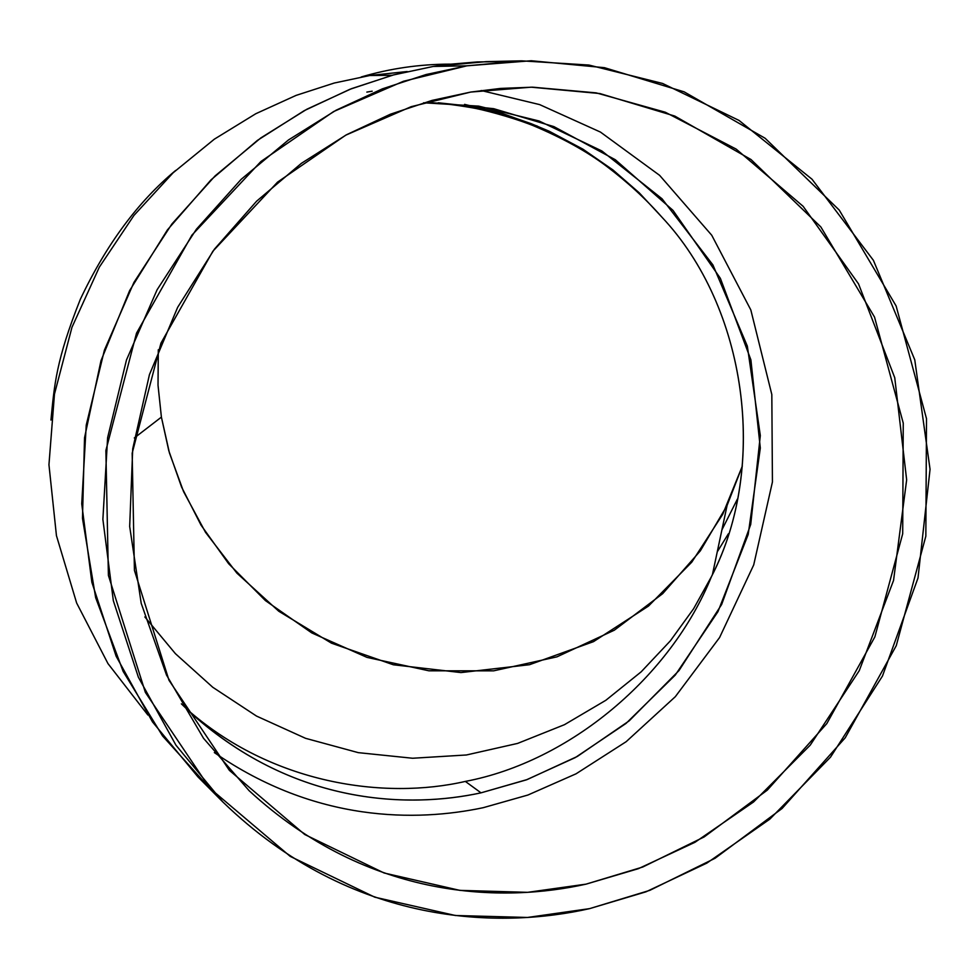 <?xml version="1.0" encoding="UTF-8"?>
<svg xmlns="http://www.w3.org/2000/svg" width="979" height="979" viewBox="0 0 979 979"><rect width="100%" height="100%" fill="white"/><g stroke="black" fill="none" stroke-linecap="round" stroke-linejoin="round"><path stroke-width="1.47" d="M423.601 102.783L478.694 106.136L539.099 120.992L601.877 150.974L662.049 198.786L712.896 264.893L747.332 346.101L760.316 435.569L750.722 524.414L721.658 604.471L678.998 670.566L629.118 720.911L577.329 756.449L527.277 779.517L481.007 792.843L465.343 781.413L481.007 792.843C409.112 808.532 287.031 806.586 181.372 703.828L191.86 713.948C296.05 806.892 411.156 807.895 481.007 792.843L526.335 779.871L575.309 757.575L626.058 723.408L675.241 675.106L717.962 611.655L748.201 534.461L760.316 448.064L750.893 359.868L720.373 278.342L673.038 210.412L615.35 159.761L553.869 126.597L493.734 108.693L438.176 102.771M465.343 781.413C384.857 799.916 271.746 784.497 186.255 708.661C271.746 784.497 384.857 799.916 465.343 781.413C569.864 761.613 671.019 676.562 711.476 576.582C671.019 676.562 569.864 761.613 465.343 781.413M430.466 102.697L451.649 104.337L472.404 107.323L492.645 111.594L512.262 117.076L531.169 123.672L549.292 131.284L582.958 149.187L612.964 169.954L639.201 192.79L661.718 216.959C747.43 307.687 768.368 467.118 711.476 576.582L712.443 574.551C768.27 465.172 746.818 307.112 661.718 216.959L639.201 192.79L612.964 169.954L582.958 149.187L549.292 131.284L531.169 123.672L512.262 117.076L492.645 111.594L472.404 107.323L451.649 104.337L430.466 102.697M481.166 90.521L539.613 104.594L600.433 132.067L659.626 175.351L711.757 235.266L750.82 309.927L771.819 394.525L772.431 481.974L753.708 564.932L719.577 637.549L675.326 696.681L626.132 741.715L576.068 773.802L527.901 795.034L483.234 807.687C416.858 821.711 315.899 822.849 214.34 752.582C315.899 822.849 416.858 821.711 483.234 807.687L527.901 795.034L576.068 773.802L626.132 741.715L675.326 696.681L719.577 637.549L753.708 564.932L772.431 481.974L771.819 394.525L750.82 309.927L711.757 235.266L659.626 175.351L600.433 132.067L539.613 104.594L481.166 90.521M470.728 92.063L432.045 100.409L390.462 114.188L346.554 134.723L301.397 163.322L256.596 201.209L214.401 249.192L177.64 307.345L149.432 374.651L132.716 448.859L129.681 526.482L141.196 603.309L166.54 675.094L203.522 738.288L249.058 790.628C369.805 901.904 505.091 902.295 586.078 884.135L638.418 868.667L694.992 842.283L753.573 801.972L810.233 745.154L859.219 670.725L893.546 580.461L906.652 479.857L894.745 377.71L858.534 283.886L803.159 206.349L736.208 149.126L665.279 112.218L596.187 92.87L532.564 87.18L500.502 88.428L470.728 92.063L531.169 87.18L599.907 93.556L674.8 116.073L751.04 159.553L820.855 226.957L874.528 317.086L903.25 423.136L902.699 533.763L874.871 636.876L826.802 723.603L767.316 790.126L704.158 836.935L642.738 867.027L586.078 884.135L527.62 892.334L459.812 890.364L384.111 872.999L304.702 834.487L229.367 770.351L168.975 680.246L134.429 570.39L132.165 453.24L160.935 343.176L212.884 251.224L277.546 182.131L345.709 135.188L411.192 106.674L470.728 92.063M369.842 75.505L334.255 83.031L296.062 95.404L255.8 113.723L214.34 139.177L173.087 172.818L133.952 215.417L99.332 267.145L71.969 327.292L54.469 394.096L48.95 464.731L56.439 535.623L76.643 603.015L107.971 663.591L147.878 715.013L107.971 663.591L76.643 603.015L56.439 535.623L48.95 464.731L54.469 394.096L71.969 327.292L99.332 267.145L133.952 215.417L173.087 172.818L214.34 139.177L255.8 113.723L296.062 95.404L334.255 83.031L369.842 75.505L392.114 75.297L369.842 75.505L407.227 71.516L369.842 75.505M521.599 60.845L486.147 61.64L433.244 66.45L466.91 65.826L403.458 81.269L333.631 111.545L260.928 161.498L191.945 235.107L136.522 333.141L105.879 450.487L108.4 575.383L145.369 692.398L209.873 788.266L290.212 856.38L374.81 897.192L455.394 915.5L527.51 917.458L589.639 908.622L649.836 890.339L715.062 858.277L782.099 808.47L845.232 737.787L896.262 645.675L925.84 536.186L926.501 418.682L896.128 305.974L839.236 210.081L765.125 138.259L684.113 91.83L604.459 67.686L531.279 60.747L466.91 65.826L521.599 60.845L588.966 65.055L662.648 83.472L739.035 120.429L812.019 179.23L873.415 260.341L914.765 359.819L930.05 469.296L918.008 577.989L882.471 676.048L830.522 757.146L769.849 819.129L706.887 863.086L645.981 891.82L589.639 908.622C502.068 928.545 352.783 927.847 222.894 802.009L175.939 745.166L138.382 677.211L113.331 600.69L102.881 519.372L107.617 437.699L126.475 359.991L157.105 289.747L196.412 229.208L241.177 179.316L288.511 139.936L336.127 110.199L382.361 88.856L426.159 74.514L466.91 65.826L433.244 66.45L393.839 74.832L351.498 88.673L306.819 109.256L260.818 137.929L215.099 175.902L171.888 224.007L133.952 282.38L104.423 350.115L86.25 425.057L81.734 503.842L91.867 582.321L116.122 656.211L152.479 721.878L197.905 776.849L222.894 802.009M366.844 92.099L372.191 91.194M210.583 789.037L162.575 735.975L123.158 671.435L95.661 597.679L82.481 518.344L84.524 437.87L100.984 360.7L129.644 290.567L167.409 229.918L211.011 179.867L257.44 140.376L304.31 110.615L349.907 89.297L393.093 75.028L433.244 66.45L447.391 64.455L477.262 61.934L503.732 61.64M161.4 417.115L158.023 385.236L158.304 349.736L158.023 385.236L161.4 417.115L134.307 437.98L161.4 417.115L169.428 452.922L183.587 491.666L205.529 532.343L236.894 573.131L278.819 611.288L331.465 643.166L393.301 664.765L460.962 672.573L529.492 664.704L593.507 641.637L648.49 606.074L691.774 562.166L722.735 514.281L742.339 466.09L727.079 505.482L700.303 550.896L662.685 593.653L614.335 630.182L556.916 656.86L493.649 670.835L428.875 670.799L367.052 657.411L311.824 632.948L265.431 600.604L228.633 563.708L201.038 525.136L181.556 487.004L168.804 450.744L161.4 417.115M144.855 616.941L175.388 653.642L212.761 687.27L256.498 716.065L305.546 738.313L358.265 752.643L412.624 758.248L466.42 754.98L517.597 743.416L564.467 724.68L605.854 700.279L641.184 671.814L670.346 640.853L693.597 608.754L711.476 576.582L693.597 608.754L670.346 640.853L641.184 671.814L605.854 700.279L564.467 724.68L517.597 743.416L466.42 754.98L412.624 758.248L358.265 752.643L305.546 738.313L256.498 716.065L212.761 687.27L175.388 653.642L144.855 616.941M537.52 126.193L502.374 113.442L464.56 104.374M717.252 551.862L728.376 533.8L717.252 551.862M450.022 64.137C419.661 64.186 390.058 68.469 361.19 76.986C390.058 68.469 419.661 64.186 450.022 64.137M737.358 499.192L721.915 529.859L737.358 499.192M727.079 505.482L712.443 574.551M175.669 170.432C138.027 201.65 106.27 244.554 80.4 299.146C55.938 360.456 54.396 385.09 50.945 420.064M429.977 102.697C439.938 102.991 454.011 104.68 472.172 107.776C480.297 109.012 510.096 116.513 532.613 125.385C562.276 137.855 586.898 151.464 606.478 166.197C627.478 182.07 645.883 198.994 661.718 216.959"/></g></svg>

